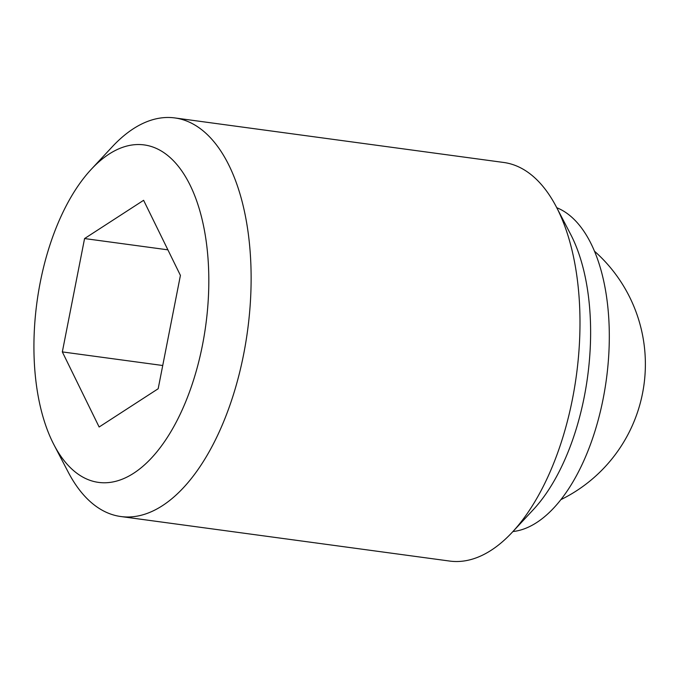 <?xml version="1.0" encoding="UTF-8"?>
<svg xmlns="http://www.w3.org/2000/svg" width="679" height="679" viewBox="0 0 679 679"><rect width="100%" height="100%" fill="white"/><g stroke="black" fill="none" stroke-linecap="round" stroke-linejoin="round"><path stroke-width="1.02" d="M53.955 444.762L68.206 472.1A201.12 100.619 -82.3 0 0 109.319 513.57A201.12 100.619 -82.3 0 0 120.854 516.532A201.12 100.619 -82.3 0 0 245.79 342.445A201.12 100.619 -82.3 0 0 186.36 120.904A201.12 100.619 -82.3 0 0 174.826 117.934A201.12 100.619 -82.3 0 0 112.256 146.774L91.241 169.334A170.268 85.189 -82.3 0 0 53.955 444.762A170.268 85.189 -82.3 0 0 88.762 479.875A170.268 85.189 -82.3 0 0 202.52 344.839A170.268 85.189 -82.3 0 0 153.98 147.436A170.268 85.189 -82.3 0 0 91.241 169.334M120.854 516.532L449.719 561.066A201.12 100.619 -82.3 0 0 512.289 532.226A201.12 100.619 -82.3 0 0 556.339 206.9A201.12 100.619 -82.3 0 0 515.225 165.43A201.12 100.619 -82.3 0 0 503.691 162.468L174.826 117.934M143.608 200.305L180.419 275.394L158.173 388.744L99.134 427.006L62.332 351.909L84.569 238.558L143.608 200.305M84.569 238.558L167.891 249.838M62.332 351.909L162.739 365.506M512.917 531.555A164.666 82.38 -82.3 0 0 606.381 379.323A164.666 82.38 -82.3 0 0 556.763 207.715M512.289 532.226L533.304 509.666A170.268 85.189 -82.3 0 0 570.589 234.238L556.339 206.9M560.854 499.659A150.84 150.84 0 0 0 594.498 251.213"/></g></svg>
